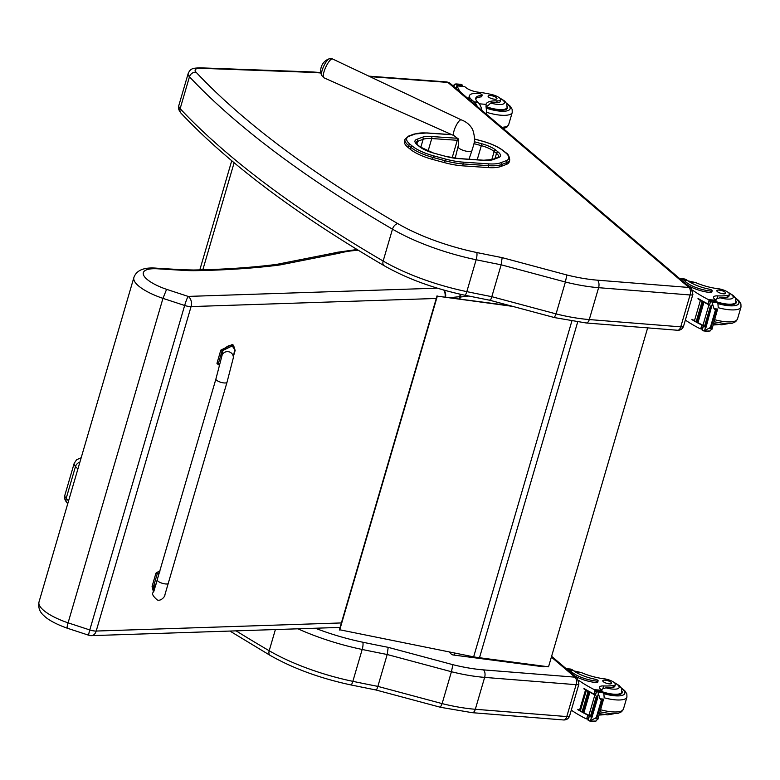<?xml version="1.0" encoding="UTF-8"?>
<svg xmlns="http://www.w3.org/2000/svg" width="780" height="780" viewBox="0 0 780 780"><rect width="100%" height="100%" fill="white"/><g stroke="black" fill="none" stroke-linecap="round" stroke-linejoin="round"><path stroke-width="1.17" d="M543.933 666.208A3.861 1.677 97.4 0 1 542.948 666.715A3.861 3.861 0 0 0 545.123 666.364M450.255 652.275A3.861 3.276 137.1 0 0 450.986 653.806A3.861 3.861 0 0 0 453.307 655.005A3.861 1.677 -82.6 0 0 455.013 653.231M450.986 653.806L449.407 652.1M512.704 306.384L437.317 296.166L510.247 305.721M437.063 295.805L339.407 629.704L473.645 656.858A61.727 18.817 16.3 0 0 479.495 657.735L548.535 666.812L647.654 327.873M339.671 630.065L437.317 296.166M408.047 147.43L410.358 149.321L410.923 147.42L408.603 145.528L408.047 147.43A27.485 8.375 -163.7 0 1 404.43 141.268L404.986 139.367A27.485 8.375 16.3 0 0 408.603 145.528A1.384 1.073 129.2 0 1 410.124 144.339A26.101 7.956 -163.7 0 1 409.393 136.139L414.853 134.101A33.803 10.306 -163.7 0 1 427.148 133.049L451.981 134.735M462.618 165.838L488.085 167.573L488.641 165.662L463.174 163.936L462.618 165.838A35.197 10.725 -163.7 0 1 444.532 162.649L445.097 160.739A35.197 10.725 16.3 0 0 463.174 163.936A1.384 0.77 93.9 0 0 462.862 162.113A33.803 10.306 -163.7 0 1 445.497 159.042L433.505 155.805A26.091 7.956 -163.7 0 1 412.444 146.221L410.124 144.339M433.505 155.805L432.549 159.403L444.532 162.649M500.633 162.786A1.384 1.228 69.5 0 1 501.452 164.57L500.897 166.471L506.357 164.424L506.912 162.523A27.476 8.375 16.3 0 0 509.74 160.066C509.32 156.156 508.024 153.719 505.85 152.734A1.384 1.073 129.2 0 0 505.342 152.549A26.091 7.956 -163.7 0 1 506.093 160.739L500.633 162.786A33.813 10.306 -163.7 0 1 488.329 163.839L462.862 162.113M509.74 160.066L509.184 161.967A27.476 8.375 -163.7 0 1 506.357 164.424M432.549 159.403A27.476 8.375 -163.7 0 1 410.358 149.321M500.897 166.471A35.197 10.725 -163.7 0 1 488.085 167.573M489.781 299.959C490.181 300.836 490.864 299.744 491.819 296.683L556.072 313.901L565.393 282.019A77.162 23.517 16.3 0 0 598.611 287.683L589.28 319.566A5.713 3.062 94.6 0 1 586.141 322.969L677.606 330.262A5.713 3.062 -85.4 0 0 680.745 326.849L589.28 319.566A77.162 23.517 -163.7 0 1 556.072 313.901L554.473 317.294M586.141 322.969L554.57 317.606L490.015 300.3L464.734 295.201A5.713 1.384 101.7 0 0 466.82 291.632A100.308 30.576 -163.7 0 1 383.156 261.037A5.713 3.442 120.3 0 0 384.121 265.688C407.092 278.743 433.963 288.581 464.734 295.201M491.819 296.683L501.15 264.8L565.393 282.019L566.846 274.979L502.154 257.634L501.15 264.8A774.979 236.223 16.3 0 1 476.141 259.75L466.82 291.632A774.979 236.223 -163.7 0 0 491.819 296.683M691.187 288.385L688.906 287.469A5.713 3.062 94.6 0 1 690.066 294.967A5.792 1.765 16.3 0 0 692.903 294.284L691.187 288.385M440.515 707.002L442.114 703.609L451.435 671.726A77.162 23.517 16.3 0 0 484.643 677.391L576.108 684.684L566.787 716.567A5.713 3.062 94.6 0 1 563.648 719.969C566.592 720.018 568.581 718.653 569.615 715.874A5.792 1.765 -163.7 0 1 566.787 716.567L475.322 709.274A77.162 23.517 -163.7 0 1 442.114 703.609L377.861 686.39C376.906 689.452 376.223 690.544 375.823 689.666M376.067 690.017L440.612 707.314L472.183 712.676A5.713 3.062 94.6 0 0 475.322 709.274L484.643 677.391A5.713 3.062 -85.4 0 0 483.493 669.883A71.448 21.781 -163.7 0 1 452.887 664.687L451.435 671.726L387.192 654.508L377.861 686.39A774.979 236.223 -163.7 0 1 352.852 681.34A5.713 1.384 101.7 0 1 350.776 684.908L376.067 690.017M452.887 664.687L388.196 647.341L387.192 654.508A774.979 236.223 16.3 0 1 362.183 649.467A5.713 1.384 -78.3 0 0 362.788 642.223A94.604 28.831 -163.7 0 1 315.354 628.231M574.948 677.176A5.713 3.062 -85.4 0 1 576.108 684.684A5.792 1.765 16.3 0 0 578.935 683.992L577.229 678.093L574.977 677.157L483.493 669.883M322.52 69.176A9.379 2.496 114.6 0 0 321.497 74.939A9.379 2.496 114.6 0 0 321.613 75.348L323.924 77.795A10.354 2.749 -65.4 0 1 324.451 70.415A10.354 2.749 -65.4 0 1 332.563 58.978L329.199 58.812A9.379 2.496 114.6 0 0 322.52 69.176M486.652 114.406L486.018 104.364A26.9 8.2 -163.7 0 1 486.067 104.208A26.9 8.2 -163.7 0 1 497.162 100.883L496.626 102.716A8.502 2.594 -163.7 0 0 500.136 101.663L500.672 99.83A8.502 2.594 -163.7 0 1 497.162 100.883M499.814 98.153A12.968 3.949 -163.7 0 1 498.069 104.462A12.968 3.949 -163.7 0 1 490.688 103.018L488.036 105.622A26.9 8.2 16.3 0 0 485.979 106.665M481.962 110.419A17.501 9.389 -85.4 0 0 478.384 102.765L477.799 102.19A21.869 6.669 16.3 0 1 475.8 98.046A21.869 6.669 16.3 0 1 481.523 95.404A2.418 0.741 16.3 0 0 482.157 95.111A2.418 0.741 16.3 0 0 481.104 94.117A2.418 0.741 16.3 0 0 478.696 93.463A18.934 5.772 16.3 0 0 469.423 95.716A18.934 5.772 16.3 0 0 471.666 99.762L474.181 101.907A17.501 9.389 94.6 0 1 477.243 106.402M460.756 92.381A82.027 24.999 -163.7 0 1 457.314 86.014L457.129 86.044M500.672 99.83A8.502 2.594 -163.7 0 0 491.273 94.458A42.529 12.968 -163.7 0 0 478.228 92.167A9.925 3.022 -163.7 0 1 466.216 87.838A54.678 16.663 -163.7 0 1 464.704 86.609L457.177 85.888L456.368 88.647L457.129 85.936M464.704 86.609A1.93 1.014 -87.7 0 0 464.646 86.57L463.583 86.521M471.666 99.762L471.237 101.244L473.752 103.379A15.883 8.521 94.6 0 1 474.298 103.896M471.237 101.244A18.934 5.772 -163.7 0 1 468.985 97.198L469.423 95.716M482.157 95.111L481.728 96.593A2.418 0.741 -163.7 0 1 481.094 96.886A21.869 6.669 -163.7 0 0 475.722 98.836M462.335 86.287L462.618 85.322L457.119 84.688A6.494 1.979 16.3 0 0 456.817 84.25L460.57 84.367M452.751 86.502L454.574 84.24L456.817 84.25L455.656 83.967M461.662 84.64A6.494 1.979 16.3 0 0 462.423 85.117L462.618 85.322M486.018 107.133A17.365 5.294 16.3 0 0 499.005 110.087A17.365 5.294 16.3 0 0 507.507 108.01A17.365 5.294 16.3 0 0 507.273 106.441M490.688 103.018A26.9 8.2 -163.7 0 1 496.626 102.716M490.357 95.521A4.631 1.414 16.3 0 0 488.085 96.067A4.631 1.414 16.3 0 0 492.131 98.728A4.631 1.414 16.3 0 0 496.967 98.67A4.631 1.414 16.3 0 0 494.959 96.779A4.631 1.414 16.3 0 0 490.357 95.521M729.437 294.411L728.9 296.244A8.502 2.594 -163.7 0 1 726.989 297.238L727.525 295.406A8.502 2.594 -163.7 0 0 729.437 294.411A8.502 2.594 -163.7 0 0 717.971 288.697A26.9 8.2 -163.7 0 1 695.487 282.535L687.931 280.858M679.712 278.616A17.501 9.389 94.6 0 1 680.365 278.626A17.501 9.389 94.6 0 1 683.66 280.069L686.176 282.214A18.934 5.772 16.3 0 0 710.999 291.057A2.418 0.741 16.3 0 0 712.189 290.764A2.418 0.741 16.3 0 0 709.381 289.204A21.869 6.669 16.3 0 1 687.277 280.361L683.66 280.069M680.365 278.626L683.953 278.909A17.501 9.389 -85.4 0 1 686.595 279.874L687.277 280.361M685.357 320.083A82.027 24.999 16.3 0 0 699.943 328.653L703.082 327.795M699.943 328.653L700.723 328.838L701.825 325.065A82.027 24.999 -163.7 0 1 691.88 319.585L691.977 319.244A82.027 24.999 -163.7 0 0 693.596 320.209M708.269 328.468L711.877 328.76L710.336 327.541L704.057 330.895L702.965 330.623A6.494 1.979 -163.7 0 0 702.205 330.145L703.541 325.562A6.494 1.979 -163.7 0 0 702.965 325.26A82.027 24.999 -163.7 0 1 697.817 322.579M697.037 322.159A82.027 24.999 -163.7 0 1 696.023 321.594M695.292 321.185A82.027 24.999 -163.7 0 1 694.298 320.619M702.965 325.26L708.952 304.805A82.027 24.999 -163.7 0 1 697.954 298.789L698.051 298.447A82.027 24.999 -163.7 0 0 708.006 303.937L709.108 300.173L708.435 299.618A82.027 24.999 -163.7 0 1 692.542 290.15M697.027 322.179L697.993 322.589L703.931 302.279A82.027 24.999 -163.7 0 1 703.053 301.802L697.027 322.179L703.014 301.967M695.282 321.204L696.208 321.613L702.146 301.304A82.027 24.999 -163.7 0 1 701.308 300.827L701.259 300.982M693.586 320.229L694.483 320.639L700.42 300.329A82.027 24.999 -163.7 0 1 699.611 299.851L699.562 300.007M714.733 319.712A23.146 7.059 -163.7 0 0 737.49 319.03L741 307.047A23.146 7.059 -163.7 0 1 718.243 307.72L717.951 304.034L716.479 301.382A6.494 1.979 -163.7 0 1 716.167 300.944L710.678 300.31L709.605 304.824M708.952 304.805A6.494 1.979 -163.7 0 1 709.527 305.107L710.863 300.514A6.494 1.979 -163.7 0 1 711.633 300.992L714.032 308.744L717.649 309.026L716.079 310.381L714.032 308.744M702.965 330.623L708.971 331.285L707.811 331.003L710.053 331.022L711.877 328.76L711.867 329.531L717.649 309.026M682.646 281.122A15.883 8.521 94.6 0 1 683.221 281.551L685.737 283.696L686.176 282.214M712.189 290.764L711.76 292.247A2.418 0.741 -163.7 0 1 710.57 292.539A18.934 5.772 -163.7 0 1 685.737 283.696M691.88 319.585L692.64 319.644M697.954 298.789L698.724 298.847M703.297 325.552A1.823 0.556 -163.7 0 1 701.825 325.065M711.087 306.979L705.139 327.298L705.919 327.697L711.487 306.92A6.494 1.979 -163.7 0 1 711.487 306.93L712.462 303.596M710.443 306.072L704.506 326.381L705.266 326.781L711.204 306.462L710.726 305.994A6.494 1.979 -163.7 0 1 711.204 306.462M700.42 300.329L699.524 299.91M702.146 301.304L701.22 300.885M703.931 302.279L702.975 301.87M727.525 295.406A42.529 12.968 -163.7 0 1 717.727 295.873A9.925 3.022 -163.7 0 0 713.544 297.102A9.925 3.022 -163.7 0 0 714.46 298.994A54.678 16.663 -163.7 0 0 715.825 300.212A1.93 1.004 -87.6 0 1 715.874 300.251L716.03 300.817M713.203 324.958A42.529 12.968 16.3 0 0 718.419 324.538M715.387 299.822A9.925 3.022 -163.7 0 1 715.679 299.812L716.917 298.642L717.727 295.873M709.108 300.173L710.541 302.289M709.478 304.424A1.823 0.556 -163.7 0 1 708.006 303.937M736.047 301.022A17.365 5.294 -163.7 0 1 736.271 302.601A17.365 5.294 -163.7 0 1 717.21 302.533M726.989 297.238A42.529 12.968 -163.7 0 1 720.047 297.775L716.917 298.642M723.469 293.806A4.631 1.414 16.3 0 0 725.741 293.251A4.631 1.414 16.3 0 0 721.695 290.599A4.631 1.414 16.3 0 0 716.849 290.657A4.631 1.414 16.3 0 0 718.867 292.549A4.631 1.414 16.3 0 0 723.469 293.806M615.371 684.469L614.835 686.303A8.502 2.594 -163.7 0 1 612.924 687.307L613.46 685.474A8.502 2.594 -163.7 0 0 615.371 684.469A8.502 2.594 -163.7 0 0 603.905 678.756A26.9 8.2 -163.7 0 1 581.432 672.594L573.875 670.917M566.163 668.675A17.501 9.389 94.6 0 1 566.309 668.684A17.501 9.389 94.6 0 1 569.595 670.137L572.111 672.272A18.934 5.772 16.3 0 0 596.944 681.115A2.418 0.741 16.3 0 0 598.124 680.823A2.418 0.741 16.3 0 0 595.316 679.273A21.869 6.669 16.3 0 1 573.212 670.42L569.595 670.137M566.309 668.684L569.887 668.977A17.501 9.389 -85.4 0 1 572.539 669.932L573.212 670.42M571.292 710.151A82.027 24.999 16.3 0 0 585.887 718.712L589.027 717.853M585.887 718.712L586.658 718.897L587.759 715.133A82.027 24.999 -163.7 0 1 577.814 709.644L577.912 709.303A82.027 24.999 -163.7 0 0 579.53 710.268L585.497 690.066M594.204 718.536L597.812 718.819L596.271 717.61L590.002 720.954L588.9 720.681A6.494 1.979 -163.7 0 0 588.139 720.203L589.475 715.621A6.494 1.979 -163.7 0 0 588.91 715.318A82.027 24.999 -163.7 0 1 583.752 712.647M589.865 692.338L588.998 691.87A82.027 24.999 -163.7 0 0 589.865 692.338L583.928 712.657L582.972 712.237A82.027 24.999 -163.7 0 1 581.968 711.662M581.227 711.243A82.027 24.999 -163.7 0 1 580.242 710.678M588.91 715.318L594.886 694.863A82.027 24.999 -163.7 0 1 583.889 688.847L583.996 688.506A82.027 24.999 -163.7 0 0 593.941 693.995L595.042 690.232L594.37 689.676A82.027 24.999 -163.7 0 1 578.838 680.462M588.91 691.928L582.972 712.237L588.949 692.026M581.217 711.262L582.143 711.672L588.081 691.363A82.027 24.999 -163.7 0 1 587.242 690.885L587.194 691.041M580.417 710.697L586.365 690.388A82.027 24.999 -163.7 0 1 585.546 689.92L579.52 710.288L580.417 710.697M600.678 709.78A23.146 7.059 -163.7 0 0 623.434 709.098L626.935 697.106A23.146 7.059 -163.7 0 1 604.178 697.788L603.886 694.093L602.413 691.441A6.494 1.979 -163.7 0 1 602.101 691.002L596.612 690.368L595.54 694.883M594.886 694.863A6.494 1.979 -163.7 0 1 595.462 695.165L596.798 690.583A6.494 1.979 -163.7 0 1 597.568 691.051L599.976 698.802L603.583 699.094L601.302 700.391L599.976 698.802M588.9 720.681L594.906 721.344L593.755 721.061L595.998 721.081L597.812 718.819L597.802 719.599L603.583 699.094M598.124 680.823L597.694 682.305A2.418 0.741 -163.7 0 1 596.505 682.597A18.934 5.772 -163.7 0 1 574.411 675.685M577.814 709.644L578.575 709.702M583.889 688.847L584.659 688.906M589.231 715.611A1.823 0.556 -163.7 0 1 587.759 715.133M597.022 697.047L591.084 717.356L591.854 717.756L597.802 697.447L597.422 696.979A6.494 1.979 -163.7 0 1 597.431 696.998L598.406 693.664M596.378 696.13L590.441 716.44L591.201 716.84L597.139 696.53L596.661 696.053A6.494 1.979 -163.7 0 1 597.139 696.53M586.365 690.388L585.468 689.978M588.081 691.363L587.155 690.953M613.46 685.474A42.529 12.968 -163.7 0 1 603.661 685.942A9.925 3.022 -163.7 0 0 599.489 687.16A9.925 3.022 -163.7 0 0 600.405 689.052A54.678 16.663 -163.7 0 0 601.76 690.271A1.93 1.004 -87.6 0 1 601.809 690.319L601.965 690.875M599.137 715.016A42.529 12.968 16.3 0 0 604.354 714.607M601.322 689.89A9.925 3.022 -163.7 0 1 601.614 689.881L602.852 688.701L603.661 685.942M595.042 690.232L596.486 692.347M595.413 694.483A1.823 0.556 -163.7 0 1 593.941 693.995M621.982 691.09A17.365 5.294 -163.7 0 1 622.206 692.659A17.365 5.294 -163.7 0 1 603.145 692.591M612.924 687.307A42.529 12.968 -163.7 0 1 605.982 687.833L602.852 688.701M609.404 683.865A4.631 1.414 16.3 0 0 611.676 683.319A4.631 1.414 16.3 0 0 607.63 680.657A4.631 1.414 16.3 0 0 602.784 680.716A4.631 1.414 16.3 0 0 604.802 682.607A4.631 1.414 16.3 0 0 609.404 683.865M437.307 288.161L188.155 296.41L166.598 289.341L162.961 298.369L184.655 305.477L89.778 629.947A7.712 0.77 108.1 0 0 88.813 635.261A7.712 7.712 0 0 0 91.465 635.642L91.465 635.642A7.712 5.392 -91.9 0 0 96.194 631.049L191.071 306.589A7.712 5.392 -91.9 0 0 188.155 296.41A7.712 0.77 108.1 0 0 184.655 305.477A7.712 2.35 16.3 0 0 191.071 306.589L436.283 298.467M166.598 289.341A31.512 9.604 -163.7 0 1 143.54 274.989A31.512 9.604 -163.7 0 1 158.584 268.866L157.063 268.223C144.193 267.023 136.471 270.124 133.877 277.524A39.234 11.963 16.3 0 0 162.961 298.369L68.084 622.84A39.234 11.963 -163.7 0 1 39 601.994C38.035 607.523 39.683 612.085 43.934 615.683C46.254 618.072 52.601 622.966 67.207 628.183L88.813 635.261M67.587 627.919C66.758 628.7 66.924 627.003 68.084 622.84L89.778 629.947A7.712 2.35 16.3 0 0 96.194 631.049L341.396 622.937M157.063 268.223L182.227 269.734A7.712 4.407 93.4 0 1 183.826 270.387A100.308 30.576 16.3 0 0 195.77 270.66A758.384 231.163 16.3 0 0 277.807 265.239A69.449 21.167 16.3 0 0 281.336 264.683L336.638 253.724L332.904 253.246M336.638 253.724L340.831 252.778L336.94 252.33M153.787 591.542L215.904 379.022L221.842 356.206A5.792 5.509 9.3 0 1 229.086 351.848A5.792 5.509 9.3 0 1 233.259 358.069L227.019 382.249A5.792 1.774 16.2 0 1 221.179 382.395A5.792 1.774 16.2 0 1 215.904 379.022A5.792 1.774 16.2 0 0 221.179 382.395A5.792 1.774 16.2 0 0 227.019 382.249L164.785 595.218C165.496 595.579 161.226 601.643 157.228 599.937C153.036 596.242 151.671 593.755 153.114 592.488L154.021 587.174L156.341 583.752M153.426 590.577L153.328 587.194L157.18 573.973A15.912 10.306 -57.9 0 1 159.647 572.432M160.085 570.941A15.912 10.306 122.1 0 0 155.932 573.193L152.081 586.414L153.309 591.298M157.18 573.973L155.932 573.193M233.512 345.257L232.264 344.477L220.808 350.132L216.957 363.353A15.912 10.306 122.1 0 0 218.517 364.709L219.658 365.42A15.912 10.306 -57.9 0 1 218.205 364.133L222.056 350.912L233.512 345.257L235.15 350.444L233.678 355.524M233.259 358.069L234.605 349.859C232.099 343.814 228.15 344.156 222.749 350.893L221.842 356.206M218.205 364.133L216.957 363.353M202.82 269.792L234.117 162.757M479.495 657.735L577.658 322.062M473.645 656.858L571.818 321.194M457.626 138.304A25.174 7.673 16.3 0 0 456.944 138.245A1.54 0.858 93.9 0 1 457.285 140.283A23.634 7.205 -163.7 0 1 458.484 140.38M473.947 143.647L481.338 145.645L481.786 143.754L474.26 141.716M456.944 138.245L431.398 136.519A1.54 0.858 93.9 0 1 431.75 138.547L457.285 140.283L452.176 157.745M477.204 159.783L481.338 145.645A15.902 4.846 -163.7 0 1 494.179 151.476A1.54 1.19 -50.8 0 1 495.865 150.16A17.452 5.314 16.3 0 0 481.786 143.754M431.398 136.519A25.165 7.673 16.3 0 0 422.243 137.299A1.54 1.365 69.5 0 1 423.15 139.288A23.624 7.196 -163.7 0 1 431.75 138.547L428.054 151.193M491.77 159.705L494.179 151.476L496.499 153.368A1.54 1.19 -50.8 0 1 498.186 152.051L495.865 150.16M422.243 137.299L416.783 139.347A1.54 1.365 69.5 0 1 417.7 141.326L423.15 139.288L420.781 147.4M494.988 158.516L496.499 153.368A15.902 4.846 -163.7 0 1 498.595 156.946L497.738 157.492A1.54 1.365 69.5 0 1 498.683 157.531A17.443 5.314 16.3 0 0 498.186 152.051M416.783 139.347A17.452 5.324 16.3 0 0 417.29 144.826A1.54 1.19 -50.8 0 1 417.846 145.041L416.052 142.75A15.912 4.846 -163.7 0 1 417.7 141.326L416.871 144.144M497.738 157.492L492.277 159.53A1.54 1.365 69.5 0 1 493.233 159.569L498.683 157.531M417.29 144.826L419.601 146.718A1.54 1.19 -50.8 0 1 420.166 146.932L433.631 153.104M483.444 160.309A1.54 0.858 93.9 0 1 483.766 160.222A1.54 0.858 93.9 0 1 484.078 160.358A25.165 7.673 16.3 0 0 493.233 159.569M419.601 146.718A17.452 5.324 16.3 0 0 433.69 153.114L445.692 156.361M457.772 158.564A1.54 0.858 93.9 0 1 458.094 158.486A1.54 0.858 93.9 0 1 458.396 158.613L484.078 160.358M433.69 153.114L445.75 156.38L458.094 158.486L483.766 160.222L492.277 159.53M445.75 156.38A24.629 7.508 16.3 0 0 458.396 158.613M474.484 139.054L482.03 141.102A26.091 7.956 -163.7 0 1 503.022 150.657L505.342 152.549M426.572 133.009A1.384 0.77 93.9 0 1 426.875 132.931L451.717 134.618M426.875 132.931L413.995 134.072A1.384 1.228 69.5 0 1 414.853 134.101M506.093 160.739A1.384 1.228 69.5 0 1 506.912 162.523L501.452 164.57A35.197 10.725 16.3 0 1 488.641 165.662A1.384 0.77 93.9 0 0 488.329 163.839M505.85 152.734L503.529 150.852A1.384 1.073 129.2 0 0 503.022 150.657M445.497 159.042L445.097 160.739L433.105 157.501A27.476 8.375 16.3 0 1 410.923 147.42A1.384 1.073 129.2 0 1 412.444 146.221M413.995 134.072L408.535 136.11A1.384 1.228 69.5 0 1 409.393 136.139M181.067 113.236C178.639 110.263 177.899 107.679 178.834 105.476A19.285 5.879 -163.7 0 0 180.141 108.673L189.462 76.791A927.868 282.828 16.3 0 0 392.476 229.154L383.156 261.037A927.868 282.828 -163.7 0 1 180.141 108.673A5.713 4.836 136.8 0 0 181.067 113.236C228.345 163.361 296.029 214.178 384.121 265.688M677.606 330.262C680.55 330.31 682.539 328.945 683.572 326.167A5.792 1.765 -163.7 0 1 680.745 326.849L690.066 294.967L598.611 287.683A5.713 3.062 94.6 0 0 597.451 280.176A71.448 21.781 -163.7 0 1 566.846 274.979M188.155 73.593A19.285 5.879 16.3 0 0 189.462 76.791A5.713 4.836 136.8 0 1 196.082 72.228A13.582 4.144 -163.7 0 1 200.762 68.299A5.713 3.471 -87.9 0 0 199.446 67.811C193.508 68.328 190.544 67.918 188.155 73.593L178.834 105.476M392.476 229.154A100.308 30.576 16.3 0 0 476.141 259.75A5.713 1.384 101.7 0 0 476.746 252.515A94.604 28.831 -163.7 0 1 397.849 223.655A5.713 3.442 120.3 0 0 392.476 229.154M502.154 257.634A769.265 234.487 -163.7 0 1 476.746 252.515M397.849 223.655A922.155 281.083 -163.7 0 1 196.082 72.228M200.762 68.299L313.277 72.423A5.713 3.471 -87.9 0 0 311.961 71.936L199.446 67.811M313.277 72.423A13.582 4.144 -163.7 0 1 314.184 72.472A5.713 3.12 -85.7 0 0 313.082 72.004L311.961 71.936M369.847 76.615L447.837 82.417A5.713 3.12 -85.7 0 0 446.726 81.939L450.109 83.323L691.139 288.337M314.184 72.472L320.921 72.979M447.837 82.417L447.935 82.456A5.713 4.495 -49.6 0 1 450.109 83.323M447.935 82.456L688.935 287.44M688.906 287.469L597.451 280.176M297.96 628.807A100.308 30.576 16.3 0 0 362.183 649.467L352.852 681.34A100.308 30.576 -163.7 0 1 269.197 650.744A5.713 3.442 120.3 0 0 270.163 655.395C293.134 668.45 320.005 678.288 350.776 684.908M68.562 500.897A927.868 282.828 -163.7 0 1 66.183 498.381A5.713 4.836 136.8 0 0 67.109 502.944L67.763 503.636M275.389 629.548L269.197 650.744A927.868 282.828 -163.7 0 1 236.096 630.854M79.901 462.13A5.713 4.836 -43.2 0 0 75.504 466.498L66.183 498.381A19.285 5.879 -163.7 0 1 64.877 495.183L74.197 463.3A19.285 5.879 16.3 0 0 75.504 466.498A927.868 282.828 16.3 0 0 77.883 469.014M551.382 657.082L574.977 677.157M388.196 647.341A769.265 234.487 -163.7 0 1 362.788 642.223M458.679 121.543A8.678 2.301 114.6 0 0 454.467 129.46A8.678 2.301 114.6 0 0 454.028 135.652L457.792 138.557C458.503 137.377 458.894 146.523 458.035 146.601A7.234 2.203 -163.7 0 0 461.877 149.838A7.234 2.203 -163.7 0 0 469.599 151.534A7.234 2.203 -163.7 0 0 471.919 150.667C473.236 145.119 476.531 141.628 472.709 129.714C470.301 125.083 466.489 121.797 461.273 119.867A8.678 2.301 114.6 0 0 458.679 121.543M477.799 102.19L474.181 101.907M481.523 95.404L481.094 96.886M457.119 84.688L456.046 88.374M454.574 84.24L453.901 86.541M457.977 85.049L457.723 85.917M462.316 85.391L462.062 86.268M479.261 103.818L486.018 104.364M486.106 108.049A20.065 6.113 16.3 0 0 500.273 111.16A20.065 6.113 16.3 0 0 506.746 103.72M486.515 112.271A23.146 7.059 16.3 0 0 500.897 115.216A23.146 7.059 16.3 0 0 512.236 112.457L512.138 109.288L510.052 106.041L506.454 103.155M501.823 127.306A23.146 7.059 16.3 0 0 508.726 124.449L506.942 127.072L503.432 128.68M498.878 97.422L504.709 101.059L506.746 103.72L507.088 107.523A16.819 5.128 -163.7 0 1 498.849 109.531A16.819 5.128 -163.7 0 1 486.067 106.597M712.403 302.357L717.317 302.747M711.048 327.6L716.079 310.381M710.57 292.539L710.999 291.057M704.574 330.584L705.461 327.561M711.633 300.992L716.479 301.382M710.336 327.541L715.367 310.323M708.435 299.618L715.825 300.212M689.803 282.077L695.487 282.535M735.52 298.301A20.065 6.113 -163.7 0 1 736.261 305.331A20.065 6.113 -163.7 0 1 717.688 303.537M728.578 292.734A12.968 3.949 -163.7 0 1 726.833 299.042A12.968 3.949 -163.7 0 1 720.047 297.775M735.384 303.703L735.852 302.104A16.819 5.128 -163.7 0 1 727.613 304.112A16.819 5.128 -163.7 0 1 716.84 301.87M598.348 692.416L603.252 692.806M596.983 717.668L602.024 700.45M571.769 673.442L572.111 672.272M596.505 682.597L596.944 681.115M590.509 720.642L591.396 717.629M597.568 691.051L602.413 691.441M596.271 717.61L601.302 700.391M594.37 689.676L601.76 690.271M575.737 672.136L581.432 672.594M621.455 688.37A20.065 6.113 -163.7 0 1 622.196 695.389A20.065 6.113 -163.7 0 1 603.632 693.596M614.523 682.792A12.968 3.949 -163.7 0 1 612.768 689.101A12.968 3.949 -163.7 0 1 605.982 687.833M621.319 693.761L621.787 692.172A16.819 5.128 -163.7 0 1 613.548 694.171A16.819 5.128 -163.7 0 1 602.774 691.928M443.81 290.072A7.712 5.392 88.1 0 1 445.058 296.887M460.405 297.034L468.76 296.039M460.083 294.197A7.712 5.889 84.1 0 1 459.712 296.673A3.861 1.18 16.3 0 0 460.648 296.205L459.859 298.896M450.469 297.619L459.712 296.673L459.089 298.789M445.585 296.956A7.712 5.889 -95.9 0 0 444.122 290.16M340.831 252.778A136.832 41.711 -163.7 0 1 358.254 250.244M158.584 268.866L183.826 270.387M182.227 269.734L193.567 270.007C222.865 269.49 249.941 267.696 274.804 264.635A7.712 5.996 83 0 1 277.807 265.239M281.336 264.683A7.712 6.337 -101.2 0 0 277.777 264.166L333.05 253.217M193.567 270.007A7.712 5.255 89 0 1 195.77 270.66M153.328 587.194L152.081 586.414M154.44 589.758A5.792 5.509 -170.7 0 0 153.114 592.488M157.443 580.037A5.792 1.774 16.2 0 0 162.708 583.411A5.792 1.774 16.2 0 0 168.548 583.264M222.056 350.912L220.808 350.132M542.948 666.715L453.307 655.005M199.816 269.87L231.728 160.758M417.846 145.041L420.166 146.932M503.529 150.852C498.44 146.884 491.264 143.618 482.02 141.034L474.484 138.986M408.535 136.11L404.986 139.367M313.082 72.004L320.853 72.579M368.862 76.147L446.726 81.939M683.572 326.167L692.903 294.284M229.934 631.059L270.163 655.395M67.109 502.944C64.681 499.97 63.941 497.386 64.877 495.183M563.648 719.969L472.183 712.676M577.181 678.044L551.606 656.302M81.169 457.772L76.606 459.722L74.197 463.3M569.615 715.874L578.935 683.992M461.273 119.867L332.563 58.978M454.028 135.652L323.924 77.795M329.199 58.812A12.538 12.538 0 0 0 321.613 75.358M469.004 159.227L471.919 150.667M455.188 158.203L458.035 146.601M464.256 86.444L457.207 85.878M460.892 84.318L456.124 83.938M512.236 112.457L508.726 124.449M506.62 109.122L507.088 107.523M702.292 328.965L700.567 328.828M708.493 331.325L703.736 330.944M703.326 325.445L702.01 329.94M737.49 319.03L735.706 321.652L732.196 323.261L724.844 323.661L714.139 321.769M741 307.047L740.902 303.869L738.816 300.622L735.218 297.745M713.602 323.593L721.578 324.802L727.613 323.758M727.642 292.003L733.473 295.639L735.511 298.301L735.852 302.104M588.237 719.033L586.511 718.897M594.438 721.383L589.67 721.003M589.27 715.504L587.954 719.999M623.434 709.098L621.64 711.721L618.13 713.329L610.779 713.729L600.073 711.838M626.935 697.106L626.847 693.927L624.751 690.68L621.163 687.804M599.537 713.651L607.513 714.86L613.548 713.817M613.577 682.071L619.408 685.698L621.455 688.36L621.787 692.172M460.97 294.392L460.648 296.205M91.465 635.642L340.08 627.413M133.877 277.524L39 601.994M274.804 264.635L277.777 264.166M332.972 253.237L337.038 252.31M357.055 249.512L336.989 252.32"/></g></svg>
